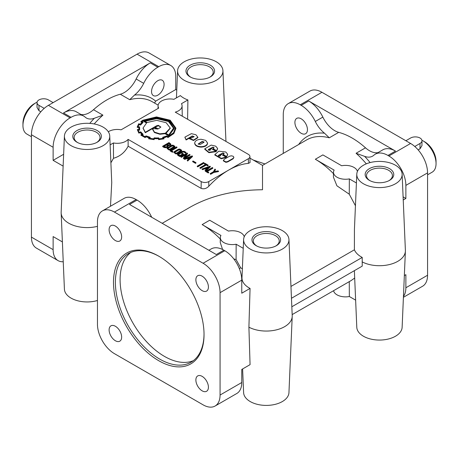 <?xml version="1.0" encoding="UTF-8"?>
<svg xmlns="http://www.w3.org/2000/svg" width="459" height="459" viewBox="0 0 459 459"><rect width="100%" height="100%" fill="white"/><g stroke="black" fill="none" stroke-linecap="round" stroke-linejoin="round"><path stroke-width="0.69" d="M307.45 129.662A8.864 5.118 60 0 1 305.614 133.718A8.864 5.118 60 0 1 298.78 131.343A8.864 5.118 60 0 1 294.907 122.421A8.864 5.118 60 0 1 296.749 118.365A8.864 5.118 60 0 1 301.179 118.801A8.864 5.118 60 0 1 307.45 129.662M202.149 390.839A8.864 5.118 -120 0 0 206.579 391.28A8.864 5.118 -120 0 0 208.42 387.218A8.864 5.118 -120 0 0 204.548 378.296A8.864 5.118 -120 0 0 197.714 375.921A8.864 5.118 -120 0 0 195.878 379.983A8.864 5.118 -120 0 0 202.149 390.839M115.381 340.744A8.864 5.118 -120 0 0 119.81 341.18A8.864 5.118 -120 0 0 121.646 337.124A8.864 5.118 -120 0 0 117.779 328.202A8.864 5.118 -120 0 0 110.946 325.827A8.864 5.118 -120 0 0 109.11 329.883A8.864 5.118 -120 0 0 115.381 340.744M115.381 240.55A8.864 5.118 -120 0 0 119.81 240.986A8.864 5.118 -120 0 0 121.646 236.93A8.864 5.118 -120 0 0 117.779 228.008A8.864 5.118 -120 0 0 110.946 225.633A8.864 5.118 -120 0 0 109.11 229.689A8.864 5.118 -120 0 0 115.381 240.55M202.149 290.645A8.864 5.118 -120 0 0 206.579 291.086A8.864 5.118 -120 0 0 208.42 287.024A8.864 5.118 -120 0 0 204.548 278.102A8.864 5.118 -120 0 0 197.714 275.727A8.864 5.118 -120 0 0 195.878 279.789A8.864 5.118 -120 0 0 202.149 290.645M157.821 80.686A8.864 5.118 -60 0 1 162.251 80.245A8.864 5.118 -60 0 1 163.611 87.348A8.864 5.118 -60 0 1 157.821 95.162A8.864 5.118 -60 0 1 153.386 95.604A8.864 5.118 -60 0 1 152.027 88.495A8.864 5.118 -60 0 1 157.821 80.686M208.874 250.264L211.169 248.933A25.343 14.631 60 0 1 223.843 250.189L216.298 254.544L129.524 204.45L137.069 200.095A25.343 14.631 60 0 1 151.195 216.212A21.344 12.324 -120 0 0 151.734 217.273M395.497 165.246A22.675 13.093 0 0 0 371.044 162.348A22.675 13.093 0 0 0 356.792 174.179A22.675 13.093 0 0 0 363.425 183.761A22.675 13.093 0 0 0 388.394 186.532A22.675 13.093 0 0 0 402.13 174.179A22.675 13.093 0 0 0 395.497 165.246M291.826 306.778L362.22 266.134L362.22 257.424A25.75 14.866 180 0 1 361.256 256.891A25.75 14.866 180 0 1 354.4 249.794L354.434 229.282L356.792 174.179M362.088 261.854A25.934 14.975 0 0 0 389.708 264.493A25.934 14.975 0 0 0 405.389 251.107L402.13 327.296A22.675 13.093 180 0 1 387.878 339.126A22.675 13.093 180 0 1 363.425 336.229A22.675 13.093 180 0 1 356.792 327.296L354.371 270.667M388.899 180.708A12.944 7.47 0 0 0 392.405 175.682A12.944 7.47 0 0 0 388.612 170.306A12.944 7.47 0 0 0 370.31 170.306A12.944 7.47 0 0 0 366.517 175.682A12.944 7.47 0 0 0 370.023 180.708M275.721 246.047A12.944 7.47 0 0 0 279.227 241.027A12.944 7.47 0 0 0 275.434 235.651A12.944 7.47 0 0 0 257.132 235.651A12.944 7.47 0 0 0 253.339 241.027A12.944 7.47 0 0 0 256.845 246.047M96.522 142.588A12.944 7.47 0 0 0 100.028 137.568A12.944 7.47 0 0 0 96.235 132.192A12.944 7.47 0 0 0 77.932 132.192A12.944 7.47 0 0 0 74.14 137.568A12.944 7.47 0 0 0 77.646 142.588M209.7 77.244A12.944 7.47 0 0 0 213.206 72.224A12.944 7.47 0 0 0 209.413 66.848A12.944 7.47 0 0 0 191.11 66.848A12.944 7.47 0 0 0 187.318 72.224A12.944 7.47 0 0 0 190.824 77.244M204.031 334.043A62.688 36.192 60 0 1 191.053 362.203A62.688 36.192 60 0 1 142.743 345.409A62.688 36.192 60 0 1 115.381 282.319A62.688 36.192 60 0 1 128.365 253.62A62.688 36.192 60 0 1 159.239 256.461M193.319 360.688A62.688 36.192 60 0 1 164.425 356.373A62.688 36.192 60 0 1 120.097 279.594A62.688 36.192 60 0 1 130.809 252.416M113.493 282.319A64.025 36.967 60 0 1 158.762 256.179A64.025 36.967 60 0 1 204.037 334.594A64.025 36.967 60 0 1 158.762 360.728A64.025 36.967 60 0 1 113.493 282.319M31.436 136.713L26.817 134.045A18.676 10.781 -60 0 1 22.95 125.496L22.95 123.316A16.008 9.243 -60 0 1 34.27 103.717L36.152 102.627A18.676 10.781 -60 0 1 37.087 102.127M22.95 125.496A18.676 10.781 -60 0 1 36.152 102.627M282.314 230.59A22.675 13.093 0 0 0 257.866 227.687A22.675 13.093 0 0 0 243.614 239.523A22.675 13.093 0 0 0 250.247 249.099A22.675 13.093 0 0 0 275.216 251.876A22.675 13.093 0 0 0 288.952 239.523A22.675 13.093 0 0 0 282.314 230.59M243.614 239.523L241.985 277.615A24.304 14.034 0 0 0 249.099 287.885A24.304 14.034 0 0 0 250.063 288.413L241.761 293.209L241.761 280.139A24.011 13.862 -120 0 0 224.784 250.734L223.843 250.189M216.298 61.787A22.675 13.093 0 0 0 191.845 58.89A22.675 13.093 0 0 0 177.593 70.72A22.675 13.093 0 0 0 184.231 80.302A22.675 13.093 0 0 0 209.195 83.073A22.675 13.093 0 0 0 222.931 70.72A22.675 13.093 0 0 0 216.298 61.787M187.605 119.277L187.909 99.953A23.42 13.523 180 0 1 183.703 98.031A23.42 13.523 180 0 1 180.364 95.598L173.915 99.322A12.003 6.931 180 0 0 158.08 105.822L158.034 108.49M103.12 127.126A22.675 13.093 0 0 0 78.667 124.228A22.675 13.093 0 0 0 64.415 136.065A22.675 13.093 0 0 0 71.053 145.641A22.675 13.093 0 0 0 96.017 148.418A22.675 13.093 0 0 0 109.753 136.065A22.675 13.093 0 0 0 103.12 127.126M64.415 136.065L61.156 212.247A25.934 14.975 0 0 0 61.156 212.987A25.934 14.975 0 0 0 68.747 223.206A25.934 14.975 0 0 0 97.457 226.344M249.954 158.143L262.508 165.389L262.508 189.751C234.572 190.009 210.561 195.752 190.485 206.975L162.188 223.309M187.909 99.953L181.46 103.682A12.003 6.931 180 0 1 182.085 105.822A12.003 6.931 180 0 1 175.258 112.145L248.365 154.356A5.336 3.081 180 0 1 249.925 156.502L250.029 162.584L248.417 163.375C242.048 163.943 235.427 166.204 228.559 170.146C221.691 174.133 215.105 179.498 208.805 186.245C206.407 188.643 203.842 189.349 201.122 188.362L128.13 146.214C124.882 152.388 120.006 156.41 113.505 158.28L110.894 162.79M292.165 314.604L351.129 280.564L354.687 278.039M210.211 149.347L210.566 149.841L209.396 150.5L208.225 149.835L208.564 149.364L212.953 147.104L214.123 147.792L213.062 148.664L216.648 150.736L217.56 148.366L215.719 146.18L211.192 145.084L204.766 148.796L208.902 152.268L215.931 151.269L211.272 148.584L210.073 149.273A0.792 0.459 0 0 0 210.136 149.313A0.792 0.459 0 0 0 210.211 149.347L210.503 150.059M210.073 149.273L210.073 149.709A0.792 0.459 0 0 0 210.136 149.749A0.792 0.459 0 0 0 210.211 149.783M220.274 155.159L220.63 155.653L219.465 156.318L218.295 155.647L218.633 155.176L223.022 152.916L224.193 153.593L223.131 154.476L226.712 156.548L227.63 154.178L225.788 151.992L218.8 151.177L214.829 154.608L221.255 158.321L225.994 157.081L221.336 154.396L220.142 155.085A0.792 0.459 0 0 0 220.205 155.125A0.792 0.459 0 0 0 220.274 155.159L220.567 155.871M220.142 155.085L220.142 155.521A0.792 0.459 0 0 0 220.205 155.561A0.792 0.459 0 0 0 220.274 155.595M349.27 281.528L349.339 296.508A12.003 6.931 180 0 1 337.021 294.844A12.003 6.931 180 0 1 333.573 290.696M357.412 171.442A12.003 6.931 0 0 0 353.998 167.426A12.003 6.931 0 0 0 341.674 165.756L322.872 154.901L315.327 159.256L334.129 170.111A12.003 6.931 0 0 0 333.504 172.257A12.003 6.931 0 0 0 337.021 177.226A12.003 6.931 0 0 0 349.339 178.895L356.419 182.98M89.763 123.385A74.697 43.123 -60 0 1 94.359 118.25A21.344 12.324 -60 0 1 86.401 118.026A21.344 12.324 -60 0 1 85.179 117.131A25.343 14.631 120 0 0 83.722 116.07L76.177 111.715A25.343 14.631 120 0 0 63.503 112.971L150.277 62.877A25.343 14.631 120 0 0 136.151 78.988A21.344 12.324 -60 0 1 124.251 92.563A21.344 12.324 -60 0 1 120.287 94.238A72.029 41.585 120 0 0 106.89 99.901A72.029 41.585 120 0 0 93.498 109.707A21.344 12.324 -60 0 1 89.528 112.61A21.344 12.324 -60 0 1 80.956 114.475M150.277 62.877L157.821 67.232A25.343 14.631 120 0 0 143.696 83.349A21.344 12.324 -60 0 1 134.51 95.065L129.719 99.683A72.029 41.585 -60 0 1 152.336 101.783L158.148 105.14M94.359 118.25L102.925 115.152L93.498 109.707M333.504 172.257L333.418 177.134L336.917 185.809L349.27 194.214L349.339 178.895M239.323 268.613L240.682 267.827L236.092 259.559L236.161 244.234A12.003 6.931 180 0 1 223.843 242.57A12.003 6.931 180 0 1 220.326 237.601A12.003 6.931 180 0 1 220.951 235.456L202.149 224.6C208.42 228.238 214.468 233.04 220.303 239.019M222.586 249.518L220.24 242.472L220.326 237.601M202.149 224.6L209.694 220.24L228.496 231.101A12.003 6.931 180 0 1 240.82 232.765A12.003 6.931 180 0 1 244.234 236.787M421.913 140.242A18.676 10.781 60 0 1 422.848 140.741L424.73 141.831A16.008 9.243 60 0 1 436.05 161.436L436.05 163.611A18.676 10.781 60 0 1 432.183 172.159L427.564 174.827M424.73 141.831L422.848 140.741A18.676 10.781 60 0 1 436.05 163.611M378.044 152.595A21.344 12.324 60 0 1 369.472 150.73A21.344 12.324 60 0 1 365.502 147.821A72.029 41.585 -120 0 0 352.11 138.021A72.029 41.585 -120 0 0 338.713 132.358A21.344 12.324 60 0 1 334.749 130.677A21.344 12.324 60 0 1 322.849 117.108A25.343 14.631 -120 0 0 308.723 100.991L395.497 151.086A25.343 14.631 -120 0 0 382.823 149.835L375.278 154.19A25.343 14.631 -120 0 0 373.821 155.251A21.344 12.324 60 0 1 372.599 156.14A21.344 12.324 60 0 1 364.641 156.364L356.075 153.266A72.029 41.585 60 0 1 366.322 163.834M290.96 286.427L354.4 249.794M355.444 205.73L349.27 194.214M333.481 173.674C327.646 167.701 321.598 162.893 315.327 159.256M369.346 180.341A14.304 8.256 0 0 0 369.529 180.444A14.304 8.256 0 0 0 389.393 180.444A14.304 8.256 0 0 0 389.571 168.665A14.304 8.256 0 0 0 369.346 168.665A14.304 8.256 0 0 0 369.346 180.341M256.168 245.685A14.304 8.256 0 0 0 256.351 245.783A14.304 8.256 0 0 0 276.215 245.783A14.304 8.256 0 0 0 276.393 234.004A14.304 8.256 0 0 0 256.168 234.004A14.304 8.256 0 0 0 256.168 245.685M190.152 76.882A14.304 8.256 0 0 0 190.33 76.986A14.304 8.256 0 0 0 210.193 76.986A14.304 8.256 0 0 0 210.377 65.207A14.304 8.256 0 0 0 190.152 65.207A14.304 8.256 0 0 0 190.152 76.882M76.974 142.221A14.304 8.256 0 0 0 77.152 142.324A14.304 8.256 0 0 0 97.015 142.324A14.304 8.256 0 0 0 97.199 130.545A14.304 8.256 0 0 0 76.974 130.545A14.304 8.256 0 0 0 76.974 142.221M97.457 300.496A22.675 13.093 180 0 1 71.053 298.109A22.675 13.093 180 0 1 64.415 289.176L61.156 212.987M215.099 406.026A24.011 13.862 -120 0 0 220.068 395.038L220.068 292.664A24.011 13.862 -120 0 0 203.09 263.259L114.434 212.075A24.011 13.862 -120 0 0 102.432 210.888A24.011 13.862 -120 0 0 97.457 221.875L97.457 324.249A24.011 13.862 -120 0 0 114.434 353.654L203.09 404.838A24.011 13.862 -120 0 0 215.099 406.026L236.787 393.501A24.011 13.862 -120 0 0 241.761 382.513L241.761 369.443L250.063 364.647L248.91 327.198A25.934 14.975 0 0 0 276.53 329.837A25.934 14.975 0 0 0 292.211 316.446L288.952 392.634A22.675 13.093 180 0 1 274.7 404.471A22.675 13.093 180 0 1 250.247 401.568A22.675 13.093 180 0 1 243.614 392.634L242.604 368.956M405.871 140.741L410.587 138.021A6.667 3.85 180 0 1 420.014 138.021A6.667 3.85 180 0 1 421.97 140.741A6.667 3.85 180 0 1 420.014 143.466L414.775 146.49M298.66 144.522A74.697 43.123 60 0 1 324.49 133.185L329.281 137.803L338.713 132.358M324.49 133.185A21.344 12.324 60 0 1 315.304 121.463A25.343 14.631 -120 0 0 301.179 105.346L300.238 104.801L321.931 92.282L410.587 143.466A24.011 13.862 60 0 1 427.564 172.871L427.564 275.239A24.011 13.862 60 0 1 422.59 286.232L403.409 297.306M169.01 143.088L166.801 144.361L167.845 144.964L169.761 144.769L170.278 144.16L169.01 143.088L169.01 143.518L167.179 144.579M166.376 144.608L163.593 146.214L165.774 146.949L166.921 146.582L167.592 145.618L166.376 144.608L166.376 145.044L163.972 146.427M170.214 144.373L169.01 143.518M167.552 145.853L166.376 145.044M168.166 145.876L167.369 147.293L165.837 147.746L164.213 147.534L162.675 146.645L162.675 146.214L169.01 142.56L170.903 144.178L169.291 145.354L168.166 145.44L168.183 146.105M168.166 145.44L167.369 146.857L165.837 147.31L164.213 147.098L162.675 146.214M174.873 146.719L174.426 147.505L170.473 149.789L169.107 150.047L167.122 148.561M174.873 146.283L174.426 147.069L170.473 149.353L169.107 149.611L167.122 148.458L167.552 147.655L171.494 145.377L172.934 145.113L174.873 146.283M174.598 152.382L175.883 153.14L176.876 152.95L180.995 150.231L179.727 149.427L178.637 149.6L174.856 151.786L174.598 152.382M180.938 150.506L179.727 149.863L178.637 150.036L174.621 152.434M185.625 152.658L183.852 151.636L182.82 151.613L178.264 154.247L179.853 155.584L182.642 153.972L181.741 153.455L182.2 153.186L183.56 153.972L179.859 156.112L177.386 154.436L182.418 151.321L184.306 151.367L186.084 152.394L185.625 153.094L183.852 152.072L182.82 152.049L178.287 154.672M179.859 156.112L179.859 156.548L177.851 155.383L177.386 154.436M186.119 139.547L192.298 135.979L194.157 136.662L191.518 137.975L189.269 138.262L193.56 140.081L197.886 137.298L195.941 134.762L191.38 133.655L184.937 137.086L186.119 139.984L192.298 136.415L194.18 136.627M198.225 144.235L202.092 141.917L204.014 142.181M202.092 141.481L204.071 141.969L203.733 142.428L200.153 144.493L198.168 144.017L202.092 141.481M216.648 150.736L217.606 148.808M218.358 155.859L222.208 153.547L223.022 153.352L224.13 153.817M152.422 129.077L154.419 132.519L159.852 134.263L165.011 133.695L168.786 135.87L174.219 128.543L168.969 120.889L156.502 117.877L143.828 121.027L146.754 122.719L143.065 127.998L145.291 132.301L154.322 127.086L157.638 129.002L152.463 128.589L154.419 132.083L159.852 133.827L165.011 133.259L168.786 135.434L174.219 128.107M144.998 121.268L156.645 118.663L168.476 121.509L173.611 128.319M156.645 118.227L168.568 121.124L173.617 128.027L168.734 134.975L165.498 133.104L170.22 128.044L166.164 122.725L156.697 120.338L147.127 122.501L144.608 121.044L156.645 118.227L156.645 118.663M165.974 133.38L170.214 128.354M139.53 128.692L139.593 127.229M162.911 137.247L163.301 138.188A17.712 10.224 180 0 1 159.135 138.825L158.63 137.895A18.308 10.568 180 0 1 154.207 137.878L153.604 138.807A20.305 11.722 180 0 1 149.485 138.159L150.156 137.27L146.037 135.887L145.027 136.679L141.774 134.797L143.042 134.217L140.752 131.876L139.169 132.244A19.071 11.01 180 0 1 137.998 129.84L139.645 129.679L139.599 126.896L137.935 126.661A16.949 9.788 180 0 1 139.008 124.24L139.008 124.676L140.569 125.049L143.013 122.496L143.013 122.06L141.676 121.457A22.611 13.059 180 0 1 143.225 120.453L156.485 117.252L169.784 120.459L175.309 128.118L173.554 132.754L168.023 136.667L167.03 135.847L162.652 137.327L163.02 138.251M139.645 129.679L139.645 130.115L138.136 130.258M142.933 134.091L143.042 134.653L142.147 135.066M149.881 137.184L150.156 137.706L149.766 138.222M142.055 121.629A22.611 13.059 180 0 1 143.225 120.889L156.485 117.688L169.646 120.815L175.304 128.336M139.008 124.24L140.569 124.613L142.847 122.209M140.683 124.418L140.683 124.854M167.874 137.126L173.875 133.099L175.877 128.107L170.186 120.218L156.502 116.919L142.818 120.218L140.879 121.543L142.233 122.134L140.276 124.142L138.681 123.787L137.252 126.942L138.974 127.074A16.587 9.576 0 0 0 138.876 128.118A16.587 9.576 0 0 0 139.025 129.398A244.199 140.988 0 0 0 137.316 129.553L138.813 132.674L140.443 132.301A14.711 8.492 0 0 0 142.33 134.137L140.93 134.762L145.142 137.155L146.169 136.357A16.449 9.496 0 0 0 149.404 137.436L148.687 138.337L153.834 139.163L154.367 138.216A17.786 10.27 0 0 0 158.418 138.228L158.613 139.639L164.052 138.83L163.364 137.476A14.918 8.612 0 0 0 166.881 136.312L167.874 137.562L173.875 133.535L175.877 128.468M158.906 139.186L163.788 138.469M153.834 139.163L154.092 139.639L154.367 138.652A17.786 10.27 0 0 0 158.418 138.664L158.906 139.622M148.968 138.406L148.968 138.842M141.125 134.912L140.93 135.193L145.142 137.591L146.169 136.793A16.449 9.496 0 0 0 149.118 137.798M137.367 129.736L138.813 133.11L140.443 132.737A14.711 8.492 0 0 0 141.969 134.298M141.056 121.4L140.879 121.979L141.888 122.41M155.073 127.086L158.372 125.783L160.891 127.068L158.194 128.887L154.694 126.868L156.645 125.743L158.372 125.347L160.891 127.068M233.918 157.299L233.155 158.785L227.744 161.907L225.92 162.354L223.332 160.857L224.101 159.365L229.506 156.244L231.33 155.802L233.155 156.249L233.918 157.299L233.155 158.349L227.744 161.47L225.92 161.918L223.332 160.421M214.829 154.608L214.829 155.044L221.255 158.757L225.994 157.517L225.994 157.081M226.712 156.548L227.675 154.62M208.288 150.047L212.144 147.735L212.953 147.54L214.06 148.005M194.696 143.42L194.696 143.438C195.109 145.675 197.25 146.909 201.122 147.132C205.012 146.903 207.152 145.664 207.554 143.42L207.554 143.392M201.122 146.696C205.012 146.467 207.152 145.228 207.554 142.984L205.649 140.368L201.128 139.272C197.232 139.502 195.086 140.735 194.696 142.984L194.696 143.001C195.109 145.239 197.25 146.473 201.122 146.696M189.269 138.262L189.269 138.698L193.56 140.517L197.886 137.677M181.644 150.627L181.202 151.418L177.249 153.702L175.877 153.954L173.898 152.474M181.644 150.191L181.202 150.982L177.249 153.266L175.877 153.518L173.898 152.365L174.322 151.562L178.264 149.284L179.71 149.02L181.644 150.191M167.828 148.475L169.107 149.227L170.105 149.037L174.219 146.323L172.957 145.52L171.861 145.692L168.086 147.873L167.828 148.475M174.168 146.605L172.957 145.956L171.861 146.123L167.845 148.521M170.903 144.178L170.754 145.027L168.183 145.876M181.741 153.455L182.263 154.19M204.766 148.796L204.766 149.25L208.902 152.704L215.931 151.705L215.931 151.269M213.062 148.664L213.062 149.1L216.648 151.172M223.131 154.476L223.131 154.912L226.712 156.984M166.881 136.312L167.874 137.562M395.497 151.086L387.947 155.446A25.343 14.631 -120 0 0 375.278 154.19M403.45 296.457A24.011 13.862 60 0 0 405.871 287.764L405.871 274.694L404.339 275.578M362.22 257.424L291.465 298.275M421.97 140.741L421.97 145.595L420.014 148.825L420.014 143.466M418.16 149.898L420.014 148.825M292.211 316.446A25.934 14.975 0 0 0 292.211 315.712L288.952 239.523M236.092 259.559L233.792 258.922M53.129 102.627L48.413 99.901A6.667 3.85 0 0 0 41.149 99.069A6.667 3.85 0 0 0 37.03 102.627L37.03 107.475L38.986 110.711L38.986 105.346L44.225 108.376M37.03 102.627A6.667 3.85 0 0 0 38.986 105.346M40.84 111.784L38.986 110.711M253.219 160.025L264.998 163.955M108.307 131.773A12.003 6.931 180 0 1 121.096 129.817L158.705 108.106A12.003 6.931 180 0 1 158.08 105.822M134.51 95.065A74.697 43.123 -60 0 1 155.664 101.146L154.54 103.057M83.722 116.07A25.343 14.631 120 0 0 71.053 117.326L70.107 117.871L48.413 105.346L137.069 54.162A24.011 13.862 -60 0 1 149.077 52.974L170.765 65.499A24.011 13.862 -60 0 1 175.74 76.487L175.74 89.557L176.761 90.148M113.505 158.28L113.436 142.956L110.131 144.86M128.13 146.214L128.095 139.375A12.003 6.931 180 0 1 113.436 142.956M249.925 156.502A5.336 3.081 180 0 1 248.365 158.711L208.753 181.58A5.336 3.081 180 0 1 201.203 181.58L201.122 188.362M355.633 300.146L349.339 296.508M137.252 126.942L137.252 127.378L138.911 127.504M138.05 127.011L138.05 127.447M138.079 127.028L138.079 127.464M138.113 127.011L138.113 127.447M138.876 128.118L138.876 128.554A16.587 9.576 0 0 0 138.945 129.404M138.716 132.542L138.716 132.978M140.443 132.301L140.443 132.737M144.918 137.063L144.918 137.499M146.169 136.357L146.169 136.793M148.687 138.773L153.834 139.599M158.418 138.228L158.418 138.664M158.516 138.716L158.516 139.152M158.55 138.733L158.55 139.169M138.044 126.673A16.949 9.788 180 0 1 139.008 124.676M163.616 137.849A14.918 8.612 0 0 0 166.881 136.748M168.786 135.434L168.786 135.87M143.828 121.027L143.828 121.463L146.392 122.943M145.291 132.301L145.291 132.737L152.463 128.595M143.07 128.216L145.291 132.737M152.468 128.589L154.322 127.522L157.024 129.082M154.322 127.086L154.322 127.522M165.011 133.259L165.011 133.695M184.914 137.413L186.119 139.984M215.437 169.36L214.21 171.586L218.025 170.857L218.524 171.58L213.825 172.486L210.624 174.328L210.17 173.634L213.406 171.764L214.938 169.073L215.437 169.796L214.479 171.534M218.524 171.144L213.825 172.05L213.825 172.486M213.825 172.05L210.624 173.892L210.624 174.328M210.624 173.892L210.17 173.634M212.804 167.839L206.929 171.23L208.696 172.251L208.696 172.687L208.237 172.951L206.011 171.666L206.011 171.23L212.339 167.575L212.804 167.839L212.804 168.275L207.307 171.448M208.696 172.251L208.237 172.951M208.237 172.515L206.011 171.23M206.814 168.952L208.937 166.978L205.529 168.206L206.814 168.952M208.174 167.69L205.993 168.476M209.964 166.204L210.302 166.835L205.454 171.322L205.018 170.633L206.458 169.273L204.921 168.39L204.921 168.826L202.557 169.652L202.109 169.394L202.109 168.958L209.964 166.204M210.302 166.399L205.454 170.886L205.454 171.322M205.454 170.886L205.018 170.633M206.171 169.543L204.921 168.826M204.921 168.39L202.557 169.216L202.557 169.652M202.557 169.216L202.109 168.958M204.416 163.524L204.875 163.266L208.134 165.148L208.134 165.584L207.68 165.842L206.286 165.039L200.411 168.43L199.952 168.166L199.952 167.73L205.827 164.339L204.416 163.524L204.416 163.961L205.448 164.557M208.134 165.148L207.68 165.842M207.68 165.406L206.286 164.603L206.286 165.039M206.286 164.603L200.411 167.994L200.411 168.43M200.411 167.994L199.952 167.73M203.566 162.509L204.02 163.209L197.709 166.852L197.255 166.588L197.255 166.152L203.566 162.509M204.02 162.773L197.709 166.416L197.709 166.852M197.709 166.416L197.255 166.152M193.078 161L195.947 162.652L195.947 163.088L195.523 163.335L192.654 161.677L193.078 161M195.947 162.652L195.523 163.335M195.523 162.899L192.654 161.241M189.005 158.671L191.133 156.697L187.725 157.93L189.005 158.671M190.365 157.414L188.19 158.2M192.155 155.922L192.499 156.553L187.645 161.04L187.209 160.352L188.655 158.998L187.117 158.108L187.117 158.544L184.753 159.376L184.3 159.112L184.3 158.676L192.155 155.922M192.499 156.123L187.645 160.604L187.645 161.04M187.645 160.604L187.209 160.352M188.368 159.267L187.117 158.544M187.117 158.108L184.753 158.94L184.753 159.376M184.753 158.94L184.3 158.676M187.513 153.249L184.696 157.276L189.596 154.442L190.055 155.148L183.726 158.803L183.353 158.148L186.182 154.126L181.282 156.955L181.282 157.391L180.823 156.685L187.152 153.031L187.513 153.685L185.207 156.978M190.055 154.712L183.726 158.366L183.726 158.803M183.726 158.366L183.353 158.148M185.666 154.855L181.282 157.391M181.282 156.955L180.823 156.685M183.56 153.972L183.56 154.408L179.859 156.548M186.084 152.394L185.625 153.094M176.967 147.155L171.098 150.546L172.865 151.562L172.865 151.998L172.406 152.262L170.18 150.977L170.18 150.546L176.508 146.891L176.967 147.155L176.967 147.591L171.477 150.764M172.865 151.562L172.406 152.262M172.406 151.826L170.18 150.546M128.095 139.375L201.203 181.58M62.395 241.927L53.129 236.58L53.129 249.65L31.436 237.125L31.436 134.751A24.011 13.862 -60 0 1 48.413 105.346M109.753 136.065L111.744 182.562L110.493 206.229M155.664 101.146L175.74 89.557M63.13 166.118L53.129 160.346L63.635 154.281M240.682 267.827L242.363 268.796M236.161 244.234L243.236 248.319M248.91 327.198L250.063 288.413M283.26 153.409L283.26 114.607A24.011 13.862 60 0 1 288.235 103.614A24.011 13.862 60 0 1 300.238 104.801M53.129 160.346L53.129 147.276A24.011 13.862 -60 0 1 70.107 117.871M63.244 261.739A24.011 13.862 -60 0 1 58.104 260.637A24.011 13.862 -60 0 1 53.129 249.65M387.947 155.446L388.893 155.991A24.011 13.862 60 0 1 405.871 185.39L405.871 198.46L403.231 199.986M403.1 196.865L405.871 198.46M58.104 260.637L36.41 248.112A24.011 13.862 -60 0 1 31.436 237.125M288.235 103.614L309.923 91.089A24.011 13.862 60 0 1 321.931 92.282M405.389 251.107A25.934 14.975 0 0 0 405.389 250.367L402.13 174.179M137.069 200.095L136.128 199.55A24.011 13.862 -120 0 0 124.125 198.363L102.432 210.888M157.821 67.232L158.762 66.687A24.011 13.862 -60 0 1 170.765 65.499M150.546 216.585L151.195 216.212M136.151 78.988L143.696 83.349M365.502 147.821L356.075 153.266M262.508 165.389L306.664 139.897A72.029 41.585 60 0 1 329.281 137.803M120.287 94.238L129.719 99.683M322.849 117.108L315.304 121.463M167.369 146.857L167.369 147.293M168.981 135.325L168.981 135.761M143.225 120.453L143.225 120.889M168.12 137.023L168.12 137.459M178.264 154.683L178.264 154.247M182.82 152.049L182.82 151.613M94.204 123.953A72.029 41.585 -60 0 1 102.925 115.152M63.503 112.971L71.053 117.326M364.641 156.364A74.697 43.123 60 0 1 370.126 162.572M208.753 181.58L208.805 186.245M248.365 158.711L248.417 163.375M53.129 147.276L31.436 134.751M241.761 382.513L220.068 395.038M241.761 280.139L220.068 292.664M405.871 185.39L427.564 172.871M405.871 287.764L427.564 275.239M308.723 100.991L301.179 105.346M388.893 155.991L410.587 143.466M136.128 199.55L114.434 212.075M224.784 250.734L203.09 263.259M158.762 66.687L137.069 54.162M177.593 70.72L176.434 97.87M174.89 146.869L174.89 146.432M167.099 148.722L167.099 148.286M170.22 128.48L170.22 128.044M175.877 128.509L175.877 128.072M194.696 143.438L194.696 143.001M181.661 150.781L181.661 150.345M173.875 152.629L173.875 152.199M197.886 137.27L197.886 137.706M139.599 126.896L139.599 127.332M143.065 127.998L143.065 128.434M182.085 105.822L182.263 116.19M222.931 70.72L225.954 141.418"/></g></svg>
